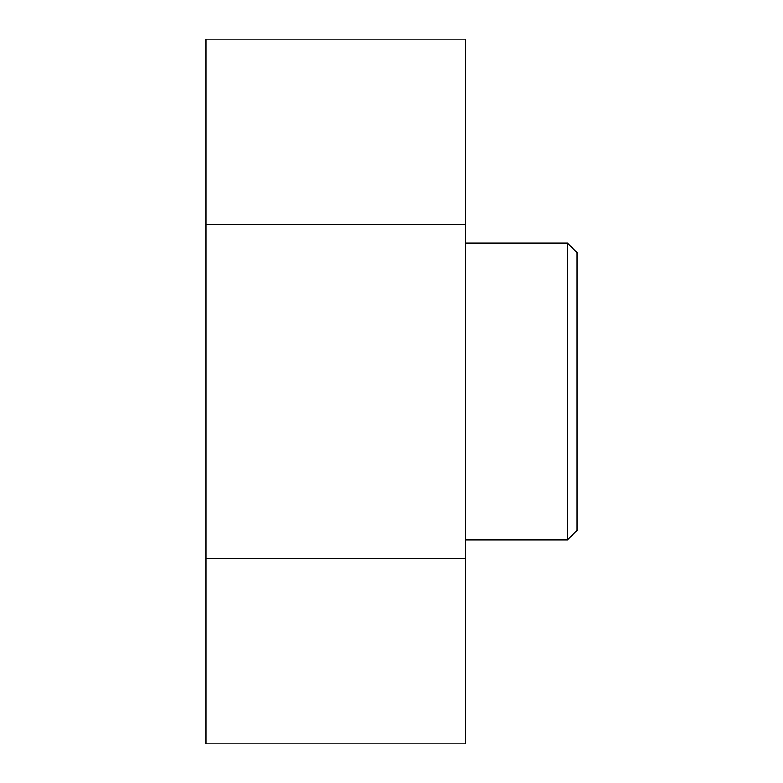 <?xml version="1.0" encoding="UTF-8"?>
<svg xmlns="http://www.w3.org/2000/svg" width="783" height="783" viewBox="0 0 783 783"><rect width="100%" height="100%" fill="white"/><g stroke="black" fill="none" stroke-linecap="round" stroke-linejoin="round"><path stroke-width="1.17" d="M465.679 224.594L206.056 224.594L206.056 39.15L465.679 39.15L465.679 743.85L206.056 743.85L206.056 558.406L465.679 558.406M206.056 224.594L206.056 558.406M567.528 243.121L576.944 252.547L576.944 530.453L567.528 539.879L567.528 243.121L465.679 243.121M567.528 539.879L465.679 539.879"/></g></svg>
